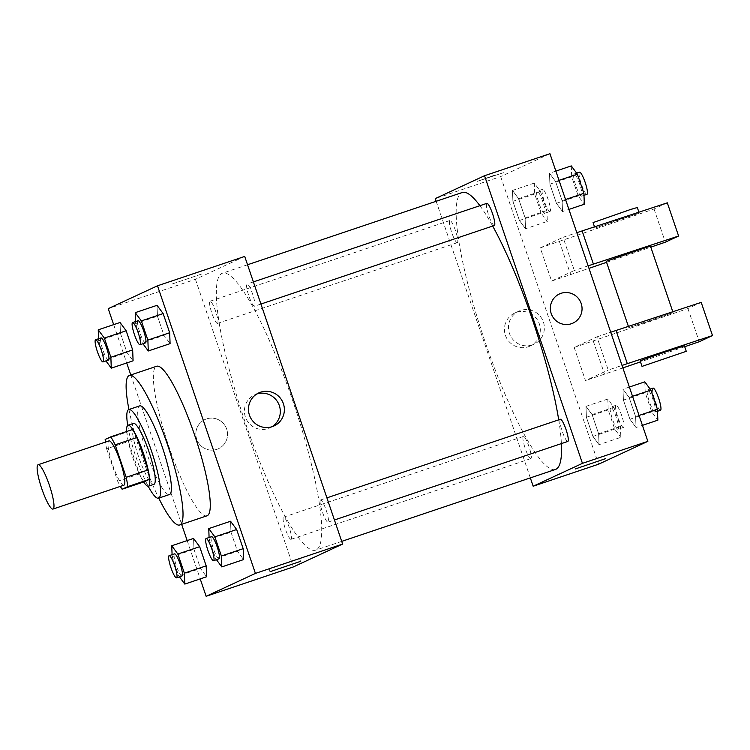 <?xml version="1.0" encoding="UTF-8"?>
<svg xmlns="http://www.w3.org/2000/svg" width="750" height="750" viewBox="0 0 750 750"><rect width="100%" height="100%" fill="white"/><g stroke="black" fill="none" stroke-linecap="round" stroke-linejoin="round"><path stroke-width="0.56" stroke-dasharray="3.75 2.81" d="M123.872 485.203A23.372 4.153 71.4 0 1 112.472 464.372A23.372 4.153 71.4 0 1 108.956 440.897M143.906 481.894A31.397 5.578 71.4 0 1 139.472 473.916L128.428 441.459L106.622 448.8A31.397 5.578 71.4 0 1 105.431 442.078M106.622 448.8L117.675 481.256A31.397 5.578 71.4 0 0 120.338 486.394M139.472 473.916L117.675 481.256M128.428 441.459A31.397 5.578 71.4 0 1 126.966 432.113L105.159 439.444M132.525 429.525L126.966 432.113M126.694 431.494A32.138 5.709 -108.6 0 0 133.003 458.128A32.138 5.709 -108.6 0 0 143.681 481.969M153.919 484.341A32.138 5.709 71.4 0 1 138.45 456.3A32.138 5.709 71.4 0 1 133.416 423.412M127.697 425.381A46.753 8.306 -108.6 0 0 136.088 457.397A46.753 8.306 -108.6 0 0 148.181 486.225M139.659 405.9A46.753 8.306 -108.6 0 0 146.981 453.731A46.753 8.306 -108.6 0 0 169.481 494.513M128.953 409.5A78.891 14.025 -108.6 0 0 141.769 456.15A78.891 14.025 -108.6 0 0 158.775 498.122M206.981 515.812A78.891 14.025 71.4 0 1 169.022 446.972A78.891 14.025 71.4 0 1 156.656 366.262M98.578 338.738L98.653 340.734L120.459 333.394L120.037 322.491L120.459 333.394L126.984 352.556L133.088 360.816L126.984 352.556L105.178 359.897L105.947 360.928M135.581 321.562L135.656 323.559L157.463 316.219L157.041 305.316L157.463 316.219L163.987 335.381L170.091 343.641L163.987 335.381L142.181 342.712L142.95 343.753M113.662 324.637L126.703 362.963M130.791 374.962L181.641 524.334M187.172 540.581L200.213 578.897M172.088 554.681L172.172 556.669L193.969 549.328L193.556 538.434L193.969 549.328L200.494 568.491L206.597 576.75L200.494 568.491L178.688 575.831L179.456 576.863M209.091 537.497L209.166 539.494L230.972 532.153L230.55 521.259L230.972 532.153L237.497 551.316L243.6 559.575L237.497 551.316L215.691 558.656L216.459 559.688M244.716 256.434L195.431 279.319L108.225 308.663M195.431 279.319L293.344 566.934M216.862 449.344A16.069 15.816 65.1 0 0 226.022 427.472A16.069 15.816 65.1 0 0 204.919 419.55A16.069 15.816 65.1 0 0 196.997 439.988A16.069 15.816 65.1 0 0 218.447 448.706A16.069 15.816 65.1 0 0 226.022 427.472A16.069 15.816 65.1 0 0 204.919 419.55A16.069 15.816 65.1 0 0 196.997 439.988A16.069 15.816 65.1 0 0 216.862 449.344M316.106 549.966A146.1 25.969 71.4 0 1 315.628 550.153A146.1 25.969 71.4 0 1 244.416 419.972A146.1 25.969 71.4 0 1 222.431 273.216A146.1 25.969 71.4 0 1 293.184 402.047A146.1 25.969 71.4 0 1 316.106 549.966M254.541 306.188A11.691 2.081 71.4 0 1 254.503 306.206A11.691 2.081 71.4 0 1 248.803 295.791A11.691 2.081 71.4 0 1 247.05 284.053A11.691 2.081 71.4 0 1 252.703 294.356A11.691 2.081 71.4 0 1 254.541 306.188M217.537 323.372A11.691 2.081 71.4 0 1 217.5 323.381A11.691 2.081 71.4 0 1 211.8 312.966A11.691 2.081 71.4 0 1 210.047 301.228A11.691 2.081 71.4 0 1 215.709 311.531A11.691 2.081 71.4 0 1 217.537 323.372M291.047 539.306A11.691 2.081 71.4 0 1 291.009 539.325A11.691 2.081 71.4 0 1 285.319 528.909A11.691 2.081 71.4 0 1 283.556 517.163A11.691 2.081 71.4 0 1 289.219 527.475A11.691 2.081 71.4 0 1 291.047 539.306M320.522 500.006A11.691 2.081 -108.6 0 0 322.35 511.838A11.691 2.081 -108.6 0 0 328.012 522.141A11.691 2.081 -108.6 0 0 326.25 510.403A11.691 2.081 -108.6 0 0 320.559 499.988A11.691 2.081 -108.6 0 0 320.522 500.006M172.378 283.922L202.584 273.703L172.378 283.931M299.325 558.675L269.119 568.894L299.325 558.675M271.997 426.731A18.197 17.906 -114.9 0 1 245.738 417.938A18.197 17.906 -114.9 0 1 256.791 393.984M555.45 469.444A146.1 25.969 71.4 0 1 484.237 339.262A146.1 25.969 71.4 0 1 462.253 192.506M479.906 205.688A146.1 25.969 71.4 0 1 492.675 226.05M558.713 419.841A146.1 25.969 71.4 0 1 561.394 443.606M560.344 419.297A11.691 2.081 -108.6 0 0 562.172 431.128A11.691 2.081 -108.6 0 0 567.834 441.431M457.359 242.662A11.691 2.081 71.4 0 1 457.322 242.672A11.691 2.081 71.4 0 1 451.631 232.256A11.691 2.081 71.4 0 1 449.869 220.519A11.691 2.081 71.4 0 1 455.531 230.822A11.691 2.081 71.4 0 1 457.359 242.662M530.878 458.597A11.691 2.081 71.4 0 1 530.831 458.606A11.691 2.081 71.4 0 1 525.141 448.2A11.691 2.081 71.4 0 1 523.378 436.453A11.691 2.081 71.4 0 1 529.041 446.766A11.691 2.081 71.4 0 1 530.878 458.597M494.325 225.497A11.691 2.081 71.4 0 1 488.625 215.081A11.691 2.081 71.4 0 1 486.872 203.344M436.163 201.291L530.334 477.9M528.225 346.8A18.197 17.906 65.1 0 0 538.603 322.041A18.197 17.906 65.1 0 0 514.706 313.069A18.197 17.906 65.1 0 0 505.734 336.206A18.197 17.906 65.1 0 0 528.225 346.8M549.947 153.713L500.662 176.597L435.253 198.609M500.662 176.597L598.575 464.213M532.275 344.916A18.197 17.906 -114.9 0 1 509.784 334.331A18.197 17.906 -114.9 0 1 518.756 311.194A18.197 17.906 -114.9 0 1 542.653 320.156A18.197 17.906 -114.9 0 1 532.275 344.916M495.206 174.947L477.384 181.341L503.428 172.706L477.384 181.341L495.206 174.956M559.434 293.953L559.434 293.953A16.069 15.816 65.1 0 0 551.859 315.188A16.069 15.816 65.1 0 0 572.962 323.109L572.962 323.109M605.728 458.606L575.297 468.956M525.525 228.741L525.103 217.847L518.587 198.684L512.484 190.425L512.897 201.328L519.422 220.481L525.525 228.741L525.103 217.847L518.587 198.684L512.484 190.425L512.897 201.328L519.422 220.481L525.525 228.741L547.331 221.409L546.909 210.506L540.384 191.344L534.281 183.084L534.703 193.987L541.219 213.15L547.331 221.409M562.528 211.566L562.106 200.672L555.591 181.509L549.478 173.25L549.9 184.144L556.425 203.306L562.528 211.566L562.106 200.672L555.591 181.509L549.478 173.25L549.9 184.144L556.425 203.306L562.528 211.566L568.913 209.419M636.038 427.509L635.616 416.606L629.1 397.444L622.997 389.184L623.409 400.087L629.934 419.241L636.038 427.509L635.616 416.606L629.1 397.444L622.997 389.184L623.409 400.087L629.934 419.241L636.038 427.509L642.422 425.363M599.034 444.684L598.622 433.781L592.097 414.619L585.994 406.359L586.406 417.262L592.931 436.425L599.034 444.684L598.622 433.781L592.097 414.619L585.994 406.359L586.406 417.262L592.931 436.425L599.034 444.684L620.841 437.344L620.419 426.441L613.894 407.288L607.791 399.019L608.212 409.922L614.738 429.084L620.841 437.344M667.312 202.828L654.038 208.987L540.291 247.866L551.587 281.053L574.331 270.497L563.034 237.309L576.825 232.669M540.291 247.866L563.034 237.309M701.203 302.381L687.938 308.541L574.181 347.428L596.934 336.872L608.231 370.059L622.013 365.419M574.181 347.428L585.478 380.616L608.231 370.059M606.234 261.3L650.494 246.234M551.587 281.053L588.975 268.359M606.591 262.322L650.812 247.153M588.122 265.856L574.331 270.497M629.166 327.478L673.097 312.609L649.134 321.234L629.166 327.478M596.934 336.872L610.716 332.231M684.394 345.797L640.134 360.863M622.866 367.922L585.478 380.616M684.703 346.716L640.481 361.875M638.869 213.244L594.938 228.112L616.922 220.153L638.869 213.244M593.062 222.581L637.312 207.516M559.369 241.453L570.666 274.641M654.038 208.987L665.334 242.175M687.938 308.541L699.234 341.728M593.259 341.016L604.556 374.194M209.166 539.494L215.691 558.656M219 558.834A11.691 2.081 71.4 0 1 213.309 548.419A11.691 2.081 71.4 0 1 211.547 536.672M230.972 532.153L237.497 551.316M135.656 323.559L142.181 342.712M145.491 342.891A11.691 2.081 71.4 0 1 139.791 332.475A11.691 2.081 71.4 0 1 138.038 320.738M157.463 316.219L163.987 335.381M172.172 556.669L178.688 575.831M181.997 576.009A11.691 2.081 71.4 0 1 176.306 565.594A11.691 2.081 71.4 0 1 174.544 553.856M193.969 549.328L200.494 568.491M98.653 340.734L105.178 359.897M108.487 360.066A11.691 2.081 71.4 0 1 102.797 349.659A11.691 2.081 71.4 0 1 101.034 337.913M120.459 333.394L126.984 352.556M644.794 381.844L645.216 392.747L651.731 411.909L657.844 420.169M655.087 412.069A11.691 2.081 71.4 0 1 655.05 412.087A11.691 2.081 71.4 0 1 649.35 401.672A11.691 2.081 71.4 0 1 647.587 389.934A11.691 2.081 71.4 0 1 653.25 400.238A11.691 2.081 71.4 0 1 655.087 412.069M629.372 387.037L622.997 389.184M645.216 392.747L623.409 400.087M651.731 411.909L629.934 419.241M639.047 415.453L635.616 416.606M632.522 396.291L629.1 397.444M660.497 410.25A11.691 2.081 71.4 0 1 654.797 399.834A11.691 2.081 71.4 0 1 653.044 388.097M571.284 165.909L571.706 176.812L578.222 195.975L584.325 204.234M581.569 196.134A11.691 2.081 71.4 0 1 581.531 196.144A11.691 2.081 71.4 0 1 575.841 185.738A11.691 2.081 71.4 0 1 574.078 173.991A11.691 2.081 71.4 0 1 579.741 184.303A11.691 2.081 71.4 0 1 581.569 196.134M555.862 171.103L549.478 173.25M571.706 176.812L549.9 184.144M578.222 195.975L556.425 203.306M565.538 199.519L562.106 200.672M559.012 180.356L555.591 181.509M586.987 194.316A11.691 2.081 71.4 0 1 581.287 183.9A11.691 2.081 71.4 0 1 579.525 172.162M618.084 429.244A11.691 2.081 71.4 0 1 618.047 429.262A11.691 2.081 71.4 0 1 612.347 418.847A11.691 2.081 71.4 0 1 610.584 407.109A11.691 2.081 71.4 0 1 616.247 417.413A11.691 2.081 71.4 0 1 618.084 429.244M607.791 399.019L585.994 406.359M608.212 409.922L586.406 417.262M614.738 429.084L592.931 436.425M620.419 426.441L598.622 433.781M613.894 407.288L592.097 414.619M623.531 427.416A11.691 2.081 71.4 0 1 623.494 427.425A11.691 2.081 71.4 0 1 617.794 417.009A11.691 2.081 71.4 0 1 616.041 405.272A11.691 2.081 71.4 0 1 621.703 415.575A11.691 2.081 71.4 0 1 623.531 427.416M544.575 213.309A11.691 2.081 71.4 0 1 544.538 213.328A11.691 2.081 71.4 0 1 538.837 202.912A11.691 2.081 71.4 0 1 537.075 191.166A11.691 2.081 71.4 0 1 542.737 201.478A11.691 2.081 71.4 0 1 544.575 213.309M534.281 183.084L512.484 190.425M534.703 193.987L512.897 201.328M541.219 213.15L519.422 220.481M546.909 210.506L525.103 217.847M540.384 191.344L518.587 198.684M550.022 211.472A11.691 2.081 71.4 0 1 549.984 211.491A11.691 2.081 71.4 0 1 544.284 201.075A11.691 2.081 71.4 0 1 542.531 189.338A11.691 2.081 71.4 0 1 548.184 199.641A11.691 2.081 71.4 0 1 550.022 211.472M269.119 568.894L270.066 571.678M299.55 558.534L300.497 561.328M270.028 427.8L274.078 425.925M254.709 394.791L258.759 392.916M247.547 264.759L222.431 273.216M341.719 541.378L315.628 550.153M328.012 522.141L334.434 519.984M320.559 499.988L326.897 497.859M449.869 220.519L210.047 301.228M457.322 242.672L217.5 323.381M523.378 436.453L283.556 517.163M530.831 458.606L291.009 539.325M253.387 281.916L247.05 284.053M260.925 304.05L254.503 306.206M530.025 346.078L534.075 344.203M514.706 313.069L518.756 311.194M628.387 326.372L628.837 327.675M672.797 311.747L673.097 312.609M594.497 226.809L594.938 228.112M638.906 212.184L639.197 213.047M650.138 389.072L647.587 389.934M657.497 411.262L655.05 412.087M576.628 173.138L574.078 173.991M583.987 195.319L581.531 196.144M616.041 405.272L610.584 407.109M623.494 427.425L618.047 429.262M542.531 189.338L537.075 191.166M549.984 211.491L544.538 213.328"/><path stroke-width="1.12" d="M53.091 509.016A23.372 4.153 71.4 0 1 53.016 509.053A23.372 4.153 71.4 0 1 41.616 488.222A23.372 4.153 71.4 0 1 38.1 464.738A23.372 4.153 71.4 0 1 49.425 485.353A23.372 4.153 71.4 0 1 53.091 509.016M38.1 464.738L108.956 440.897A23.372 4.153 71.4 0 1 120.281 461.503A23.372 4.153 71.4 0 1 123.947 485.175A23.372 4.153 71.4 0 1 123.872 485.203L53.016 509.053M110.719 436.866L132.525 429.525A31.397 5.578 71.4 0 1 136.959 437.503L148.003 469.959L126.206 477.3L115.153 444.834A31.397 5.578 71.4 0 0 110.719 436.866L105.159 439.444A31.397 5.578 71.4 0 0 105.431 442.078M148.003 469.959A31.397 5.578 71.4 0 1 149.466 479.306L143.906 481.894L122.109 489.225A31.397 5.578 71.4 0 1 120.338 486.394M122.109 489.225L127.669 486.647A31.397 5.578 71.4 0 0 126.206 477.3M149.466 479.306L127.669 486.647M143.681 481.969A32.138 5.709 -108.6 0 0 148.472 486.169A32.138 5.709 -108.6 0 0 143.634 453.891A32.138 5.709 -108.6 0 0 127.959 425.25A32.138 5.709 -108.6 0 0 126.694 431.494M127.959 425.25L133.416 423.412A32.138 5.709 71.4 0 1 148.978 451.753A32.138 5.709 71.4 0 1 154.022 484.294A32.138 5.709 71.4 0 1 153.919 484.341L148.472 486.169M136.959 437.503L115.153 444.834M148.181 486.225A46.753 8.306 -108.6 0 0 158.578 498.188A46.753 8.306 -108.6 0 0 151.547 451.228A46.753 8.306 -108.6 0 0 128.756 409.566A46.753 8.306 -108.6 0 0 127.697 425.381M158.578 498.188L169.481 494.513A46.753 8.306 -108.6 0 0 162.441 447.553A46.753 8.306 -108.6 0 0 139.659 405.9L128.756 409.566M158.775 498.122A78.891 14.025 -108.6 0 0 179.728 524.981A78.891 14.025 -108.6 0 0 167.859 445.734A78.891 14.025 -108.6 0 0 129.403 375.431A78.891 14.025 -108.6 0 0 128.953 409.5M129.403 375.431L156.656 366.262A78.891 14.025 71.4 0 1 194.869 435.825A78.891 14.025 71.4 0 1 207.244 515.709A78.891 14.025 71.4 0 1 206.981 515.812L179.728 524.981M105.947 360.928L111.281 368.156L133.088 360.816L132.666 349.913L126.15 330.759L120.037 322.491L98.241 329.831L98.578 338.738M142.95 343.753L148.284 350.981L170.091 343.641L169.669 332.738L163.144 313.575L157.041 305.316L135.244 312.656L135.581 321.562M200.213 578.897L206.137 596.287L255.422 573.403L157.509 285.787L108.225 308.663L113.662 324.637M126.703 362.963L130.791 374.962M181.641 524.334L187.172 540.581M179.456 576.863L184.8 584.091L206.597 576.75L206.184 565.856L199.659 546.694L193.556 538.434L171.75 545.766L172.088 554.681M216.459 559.688L221.794 566.916L243.6 559.575L243.178 548.672L236.662 529.519L230.55 521.259L208.753 528.591L209.091 537.497M157.509 285.787L244.716 256.434L342.628 544.059L293.344 566.934L206.137 596.287M342.628 544.059L255.422 573.403M272.278 426.637A18.197 17.906 -114.9 0 1 249.787 416.053A18.197 17.906 -114.9 0 1 258.759 392.916A18.197 17.906 -114.9 0 1 282.656 401.878A18.197 17.906 -114.9 0 1 272.278 426.637M300.272 561.459L270.066 571.678L300.272 561.459M256.791 393.984A18.197 17.906 -114.9 0 1 271.997 426.731M561.394 443.606A146.1 25.969 71.4 0 1 555.928 469.256A146.1 25.969 71.4 0 1 555.45 469.444L341.719 541.378M247.547 264.759L462.253 192.506A146.1 25.969 71.4 0 1 479.906 205.688M492.675 226.05A146.1 25.969 71.4 0 1 558.713 419.841M334.434 519.984L567.834 441.431A11.691 2.081 -108.6 0 0 566.081 429.694A11.691 2.081 -108.6 0 0 560.381 419.278A11.691 2.081 -108.6 0 0 560.344 419.297M253.387 281.916L486.872 203.344A11.691 2.081 71.4 0 1 492.534 213.647A11.691 2.081 71.4 0 1 494.363 225.478A11.691 2.081 71.4 0 1 494.325 225.497L260.925 304.05M530.334 477.9L533.166 486.225L582.45 463.35L484.538 175.725L435.253 198.609L436.163 201.291M582.45 463.35L647.859 441.337L598.575 464.213L533.166 486.225M647.859 441.337L549.947 153.713L484.538 175.725M572.962 323.109A16.069 15.816 65.1 0 0 581.184 303.488A16.069 15.816 -114.9 0 1 572.962 323.109A16.069 15.816 -114.9 0 1 551.859 315.188A16.069 15.816 -114.9 0 1 559.434 293.953A16.069 15.816 -114.9 0 1 581.184 303.488A16.069 15.816 65.1 0 0 559.434 293.953M575.297 468.956L605.728 458.597M672.797 311.747L650.494 246.234L644.597 247.922L606.234 261.3L628.387 326.372M588.975 268.359L606.591 262.322M650.812 247.153L665.334 242.175L678.609 236.016L588.122 265.856M610.716 332.231L701.203 302.381L712.5 335.569L699.234 341.728L684.703 346.716M642.019 366.394L640.134 360.863L662.119 352.903L684.394 345.797L686.269 351.328L642.019 366.394L686.269 351.328M640.481 361.875L622.866 367.922M622.013 365.419L712.5 335.569M576.825 232.669L667.312 202.828L678.609 236.016M638.906 212.184L637.312 207.516L630.731 209.419L593.062 222.581L594.497 226.809M582.112 230.887L593.409 264.075M616.003 330.45L627.309 363.637M221.794 566.916L221.381 556.013L214.856 536.85L208.753 528.591M206.1 538.509L211.547 536.672A11.691 2.081 71.4 0 1 217.209 546.984A11.691 2.081 71.4 0 1 219.037 558.816A11.691 2.081 71.4 0 1 219 558.834L213.553 560.662A11.691 2.081 71.4 0 1 207.853 550.247A11.691 2.081 71.4 0 1 206.1 538.509A11.691 2.081 71.4 0 1 211.753 548.812A11.691 2.081 71.4 0 1 213.591 560.653A11.691 2.081 71.4 0 1 213.553 560.662M243.6 559.575L243.178 548.672L221.381 556.013M243.178 548.672L236.662 529.519L214.856 536.85M236.662 529.519L230.55 521.259M148.284 350.981L147.872 340.078L141.347 320.916L135.244 312.656M132.581 322.575L138.038 320.738A11.691 2.081 71.4 0 1 143.7 331.041A11.691 2.081 71.4 0 1 145.528 342.881A11.691 2.081 71.4 0 1 145.491 342.891L140.044 344.728A11.691 2.081 71.4 0 1 140.044 344.728A11.691 2.081 71.4 0 1 134.344 334.312A11.691 2.081 71.4 0 1 132.581 322.575A11.691 2.081 71.4 0 1 138.244 332.878A11.691 2.081 71.4 0 1 140.081 344.709M170.091 343.641L169.669 332.738L147.872 340.078M169.669 332.738L163.144 313.575L141.347 320.916M163.144 313.575L157.041 305.316M184.8 584.091L184.378 573.188L177.853 554.025L171.75 545.766M169.097 555.684L174.544 553.856A11.691 2.081 71.4 0 1 180.206 564.159A11.691 2.081 71.4 0 1 182.034 575.991A11.691 2.081 71.4 0 1 181.997 576.009L176.55 577.837A11.691 2.081 71.4 0 1 170.85 567.422A11.691 2.081 71.4 0 1 169.097 555.684A11.691 2.081 71.4 0 1 174.759 565.997A11.691 2.081 71.4 0 1 176.588 577.828A11.691 2.081 71.4 0 1 176.55 577.837M206.597 576.75L206.184 565.856L184.378 573.188M206.184 565.856L199.659 546.694L177.853 554.025M199.659 546.694L193.556 538.434M111.281 368.156L110.869 357.253L104.344 338.091L98.241 329.831M95.587 339.75L101.034 337.913A11.691 2.081 71.4 0 1 106.697 348.225A11.691 2.081 71.4 0 1 108.525 360.056A11.691 2.081 71.4 0 1 108.487 360.066L103.041 361.903A11.691 2.081 71.4 0 1 97.341 351.488A11.691 2.081 71.4 0 1 95.587 339.75A11.691 2.081 71.4 0 1 101.241 350.053A11.691 2.081 71.4 0 1 103.078 361.884A11.691 2.081 71.4 0 1 103.041 361.903M133.088 360.816L132.666 349.913L110.869 357.253M132.666 349.913L126.15 330.759L104.344 338.091M126.15 330.759L120.037 322.491M642.422 425.363L657.844 420.169L657.422 409.266L650.897 390.103L644.794 381.844L629.372 387.037M657.422 409.266L639.047 415.453M650.897 390.103L632.522 396.291M650.138 389.072L653.044 388.097A11.691 2.081 71.4 0 1 658.697 398.4A11.691 2.081 71.4 0 1 660.534 410.231A11.691 2.081 71.4 0 1 660.497 410.25L657.497 411.262M568.913 209.419L584.325 204.234L583.913 193.331L577.388 174.169L571.284 165.909L555.862 171.103M583.913 193.331L565.538 199.519M577.388 174.169L559.012 180.356M576.628 173.138L579.525 172.162A11.691 2.081 71.4 0 1 585.188 182.466A11.691 2.081 71.4 0 1 587.025 194.297A11.691 2.081 71.4 0 1 586.987 194.316L583.987 195.319M326.897 497.859L560.381 419.278"/></g></svg>
